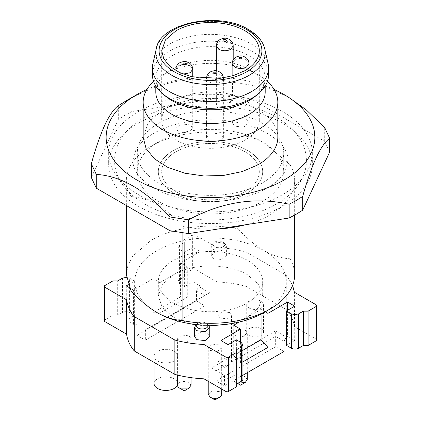 <?xml version="1.0" encoding="UTF-8"?>
<svg xmlns="http://www.w3.org/2000/svg" width="421" height="421" viewBox="0 0 421 421"><rect width="100%" height="100%" fill="white"/><g stroke="black" fill="none" stroke-linecap="round" stroke-linejoin="round"><path stroke-width="0.32" stroke-dasharray="2.1 1.58" d="M138.498 111.528A101.829 58.787 180 0 1 249.469 98.788A101.829 58.787 180 0 1 312.329 153.102A101.829 58.787 180 0 1 282.502 194.67A101.829 58.787 180 0 1 171.531 207.416A101.829 58.787 180 0 1 108.671 153.102A101.829 58.787 180 0 1 138.498 111.528M262.272 123.211A73.217 42.268 180 0 1 283.717 153.102A73.217 42.268 180 0 1 238.518 192.155A73.217 42.268 180 0 1 158.728 182.993A73.217 42.268 180 0 1 137.283 153.102A73.217 42.268 180 0 1 182.482 114.049A73.217 42.268 180 0 1 262.272 123.211M138.498 123.211A101.829 58.787 180 0 1 249.469 110.47A101.829 58.787 180 0 1 312.329 164.785A101.829 58.787 180 0 1 282.502 206.353A101.829 58.787 180 0 1 171.531 219.099A101.829 58.787 180 0 1 108.671 164.785A101.829 58.787 180 0 1 138.498 123.211M329.664 152.065L324.712 141.398L251 98.84L232.529 95.983L131.841 111.56L124.811 115.312L118.317 119.369L91.336 177.499M118.317 119.369L118.317 105.624M131.841 111.56L131.841 97.819L124.811 101.566M232.529 95.983L232.529 82.242C198.97 74.654 165.406 79.848 131.841 97.819M251 98.84L251 85.1L232.529 82.242M287.859 96.756L269.608 88.673L251 85.1M324.712 141.398L324.712 127.658M175.989 191.581A48.81 28.181 -0 0 0 229.177 197.686A48.81 28.181 -0 0 0 259.31 171.652A48.81 28.181 -0 0 0 245.011 151.728A48.81 28.181 -0 0 0 191.823 145.619A48.81 28.181 -0 0 0 161.69 171.652A48.81 28.181 -0 0 0 175.989 191.581A48.81 28.181 -0 0 0 229.177 197.686A48.81 28.181 -0 0 0 259.31 171.652A48.81 28.181 -0 0 0 245.011 151.728A48.81 28.181 -0 0 0 191.823 145.619A48.81 28.181 -0 0 0 161.69 171.652A48.81 28.181 -0 0 0 175.989 191.581M152.928 63.534A58.066 33.522 180 0 1 169.442 44.194A58.066 33.522 180 0 1 229.177 36.153A58.066 33.522 180 0 1 268.072 63.534M268.566 74.77A58.066 33.522 -0 0 0 232.724 43.795A58.066 33.522 -0 0 0 169.442 51.062A58.066 33.522 -0 0 0 152.434 74.77M255.61 96.067A54.698 31.58 -0 0 0 265.198 78.206A54.698 31.58 -0 0 0 231.434 49.025A54.698 31.58 -0 0 0 171.821 55.872A54.698 31.58 -0 0 0 155.802 78.206A54.698 31.58 -0 0 0 165.39 96.067M265.198 91.946A54.698 31.58 -0 0 0 249.179 69.618A54.698 31.58 -0 0 0 171.821 69.618L171.821 69.618A54.698 31.58 -0 0 0 155.802 91.946M153.607 81.474A67.323 38.869 180 0 1 162.895 74.77L171.821 69.618L162.895 74.77A67.323 38.869 180 0 1 258.105 74.77A67.323 38.869 180 0 1 267.393 81.474M277.823 137.299A67.323 38.869 -0 0 0 236.265 101.387A67.323 38.869 -0 0 0 162.895 109.813L148.303 122.422L143.177 137.299M274.124 89.541A104.35 60.245 -0 0 0 146.876 89.541M131.005 208.211L131.005 196.533A84.153 48.589 180 0 1 126.347 180.588A84.153 48.589 180 0 1 150.992 146.229L158.728 141.766A73.217 42.268 180 0 1 262.272 141.766A73.217 42.268 180 0 1 283.717 171.652A73.217 42.268 180 0 1 262.272 201.543A73.217 42.268 180 0 1 158.728 201.543A73.217 42.268 180 0 1 137.283 171.652A73.217 42.268 180 0 1 158.728 141.766L150.992 146.229A84.153 48.589 180 0 1 238.118 134.688L238.118 228.824C246.801 238.333 255.447 245.617 264.056 250.674C272.666 255.558 281.312 258.262 289.995 258.778L289.995 164.643A84.153 48.589 180 0 1 294.653 180.588A84.153 48.589 180 0 1 270.008 214.942A84.153 48.589 180 0 1 245.617 224.74M131.005 196.533C150.892 198.738 162.916 205.648 182.882 226.482L182.882 232.908M218.325 228.961A84.153 48.589 180 0 1 182.882 226.482M262.272 141.766L251.826 137.325L238.118 134.688M289.995 164.643L264.056 142.798M126.347 274.718L127.963 265.241L132.747 256.136L150.992 240.365C173.12 227.324 208.358 222.656 238.118 228.824M294.653 274.724A84.153 48.589 -0 0 0 289.995 258.778M264.056 312.514A75.738 43.726 -0 0 0 264.056 250.674A75.738 43.726 -0 0 0 156.944 250.674A75.738 43.726 -0 0 0 156.944 312.514L156.944 312.514M173.605 302.894A52.178 30.123 180 0 1 158.322 281.591A52.178 30.123 180 0 1 190.534 253.763A52.178 30.123 180 0 1 247.395 260.294A52.178 30.123 180 0 1 262.678 281.591A52.178 30.123 180 0 1 230.466 309.424A52.178 30.123 180 0 1 173.605 302.894M173.605 192.955A52.178 30.123 -0 0 0 230.466 199.486A52.178 30.123 -0 0 0 262.678 171.652A52.178 30.123 -0 0 0 247.395 150.355A52.178 30.123 -0 0 0 190.534 143.824A52.178 30.123 -0 0 0 158.322 171.652A52.178 30.123 -0 0 0 173.605 192.955A52.178 30.123 -0 0 0 230.466 199.486A52.178 30.123 -0 0 0 262.678 171.652A52.178 30.123 -0 0 0 247.395 150.355A52.178 30.123 -0 0 0 190.534 143.824A52.178 30.123 -0 0 0 158.322 171.652A52.178 30.123 -0 0 0 173.605 192.955M230.734 101.566A8.415 4.857 -0 0 0 221.562 100.514A8.415 4.857 -0 0 0 216.368 105.003A8.415 4.857 -0 0 0 218.831 108.439A8.415 4.857 -0 0 0 228.003 109.492A8.415 4.857 -0 0 0 233.197 105.003A8.415 4.857 -0 0 0 230.734 101.566M175.989 140.046A48.81 28.181 180 0 1 161.69 120.122A48.81 28.181 180 0 1 175.989 100.193A48.81 28.181 180 0 1 245.011 100.193A48.81 28.181 180 0 1 259.31 120.122A48.81 28.181 180 0 1 245.011 140.046A48.81 28.181 180 0 1 175.989 140.046M190.266 124.926L181.098 123.874L175.904 128.363L178.367 131.799L187.534 132.852L192.734 128.368L190.266 124.926M220.914 134.036L211.747 132.978L206.548 137.467L209.011 140.903L218.178 141.956L223.377 137.472L220.914 134.036M246.501 119.259L237.333 118.206L232.134 122.69L234.602 126.132L243.77 127.184L248.964 122.7L246.501 119.259M179.556 249.3L178.078 247.238L179.556 245.175L184.319 242.428L184.319 276.786L179.556 279.533A5.047 2.915 -0 0 0 178.078 281.596A5.047 2.915 -0 0 0 179.556 283.654L179.556 249.3L184.614 252.221L192.944 247.411L200.086 251.532L180.451 262.867L187.292 266.819L173.605 274.724C192.813 263.046 228.187 263.046 247.395 274.724L258.704 284.496L262.678 296.021L258.704 307.551L247.395 317.323L261.078 309.419L265.246 311.824M316.913 340A1.684 0.974 -0 0 0 316.424 339.31L294.4 326.596A84.153 48.589 -0 0 0 286.738 309.803L286.738 275.45L292.606 285.375M286.738 275.45L246.132 252.005L246.132 286.364L286.738 309.803M184.319 239.681L192.65 234.871L193.839 234.586L195.028 234.871L217.052 247.585C227.203 248.048 236.897 249.527 246.132 252.005M224.188 252.389L226.403 255.484L221.73 259.52L213.473 258.573L211.258 255.484L215.931 251.442L224.188 252.389M233.708 325.228L233.708 355.556L242.922 350.235M261.078 309.419L261.078 314.14M239.181 322.065L247.395 317.323L231.408 323.623M240.549 342.231L240.549 363.191L242.922 361.823M220.914 340.515L220.914 374.869L228.056 378.995L236.386 374.185L241.444 377.1L241.444 342.747M283.991 341.199L275.66 336.39L216.152 370.748L224.482 375.558L222.104 374.185L220.914 374.869M224.482 375.558L224.482 385.862L242.922 375.216M287.559 310.282L287.559 336.39L286.369 337.079L275.66 330.895L211.395 367.996L222.104 374.185M294.7 306.156L294.7 340.515L287.559 336.39M286.369 345.325L294.7 340.515M294.4 326.596L294.4 292.242M246.132 286.364A84.153 48.589 -0 0 0 217.052 281.938L217.052 247.585M217.052 281.938L195.028 269.224A1.684 0.974 -0 0 0 193.839 268.94A1.684 0.974 -0 0 0 192.65 269.224L184.319 274.034M184.319 276.786L184.319 242.428M178.078 281.596L178.078 247.238M184.614 252.221L184.614 286.575L179.556 283.654M192.944 247.411L192.944 281.765L184.614 286.575M200.086 251.532L200.086 285.891L192.944 281.765M180.451 262.867L180.451 296.884L153.076 312.687L153.076 278.676L133.441 290.011L133.441 324.365L134.631 323.681L137.009 325.054L137.009 335.363L145.34 340.168L204.848 305.814L196.518 301.004L137.009 335.363M198.896 286.575L209.605 292.758L145.34 329.864L204.848 295.51L196.518 290.7L198.896 286.575L200.086 285.891M196.518 290.7L196.518 301.004M187.292 266.819L187.292 297.152L159.922 312.956L153.076 312.687M180.451 296.884L187.292 297.152M189.587 323.623L173.605 317.323L162.295 307.551L158.322 296.021L162.295 284.496L173.605 274.724L159.922 282.623L159.922 312.956M213.473 249.642L221.73 250.59L226.414 246.553L225.519 244.49L224.188 243.459L217.715 242.222L212.158 244.49L211.247 246.543L213.473 249.642M209.295 326.138L196.044 324.97M159.922 282.623L153.076 278.676M133.441 290.011L129.389 287.675M128.179 284.801L134.631 281.081L129.573 278.16L129.573 312.514A5.047 2.915 -0 0 0 126 311.661A5.047 2.915 -0 0 0 122.432 312.514L117.669 315.261L112.912 315.261L104.576 320.071A1.684 0.974 -0 0 0 104.087 320.76M126 277.302L129.573 278.16M194.597 336.563L199.27 332.522L207.527 333.469L209.742 336.563M240.549 363.191L233.708 355.556M242.922 379.163A5.047 2.915 -0 0 0 241.444 377.1M236.681 386.72L236.681 349.619M129.573 312.514L134.631 315.434L126.3 320.244L133.441 324.365M137.009 325.054L134.631 323.681M245.311 330.206L247.285 332.953L243.127 336.547L235.792 335.705L233.818 332.953L237.976 329.364L245.311 330.206M229.54 312.514L231.513 315.261L227.356 318.855L220.02 318.013L218.052 315.261L222.204 311.672L229.54 312.514M189.076 335.874L191.05 338.626L186.892 342.215L179.556 341.373L177.583 338.626L181.74 335.032L189.076 335.874M219.725 344.978L221.693 347.73L217.541 351.319L210.2 350.477L208.232 347.73L212.389 344.136L219.725 344.978M249.179 308.046A8.415 4.857 -0 0 0 258.352 309.103A8.415 4.857 -0 0 0 263.546 304.615A8.415 4.857 -0 0 0 261.078 301.178A8.415 4.857 -0 0 0 251.911 300.126A8.415 4.857 -0 0 0 246.717 304.615A8.415 4.857 -0 0 0 249.179 308.046M157.538 360.955A11.783 6.804 -0 0 0 170.379 362.428A11.783 6.804 -0 0 0 177.651 356.145A11.783 6.804 -0 0 0 174.199 351.335A11.783 6.804 -0 0 0 161.364 349.862A11.783 6.804 -0 0 0 154.086 356.145A11.783 6.804 -0 0 0 157.538 360.955M283.991 351.509L275.66 346.699L275.66 330.895M275.66 346.699L216.152 381.052L224.482 385.862M211.395 367.996L216.152 370.748L216.152 381.052M228.056 344.636L228.056 378.995M126.3 285.885L126.3 320.244M145.34 329.864L145.34 340.168M209.605 292.758L204.848 295.51L204.848 305.814M222.998 242.086A5.889 3.4 180 0 1 224.025 242.885A5.889 3.4 180 0 1 222.341 247.222A5.889 3.4 180 0 1 214.668 246.895A5.889 3.4 180 0 1 213.636 242.885A5.889 3.4 180 0 1 222.998 242.086M134.631 281.081L134.631 315.434M117.669 315.261L117.669 280.907M112.912 315.261L112.912 280.907M236.386 339.826L236.386 374.185M208.742 325.454L207.527 324.538L201.054 323.302L195.497 325.57M247.285 379.484L245.311 376.932A6.731 3.889 -0 0 0 237.976 376.09A6.731 3.889 -0 0 0 233.818 379.679A6.731 3.889 -0 0 0 235.792 382.431L237.918 383.263M229.54 359.239L222.209 358.397L218.041 361.981L220.02 364.733A6.731 3.889 -0 0 0 229.54 364.733A6.731 3.889 -0 0 0 231.513 361.986A6.731 3.889 -0 0 0 229.54 359.239M191.05 385.152L189.076 382.6A6.731 3.889 -0 0 0 181.74 381.758A6.731 3.889 -0 0 0 177.583 385.347M221.693 394.451A6.731 3.889 -0 0 0 219.725 391.704L212.531 390.83L208.232 394.272M249.179 335.532A8.415 4.857 180 0 1 246.717 332.095A8.415 4.857 180 0 1 251.911 327.606A8.415 4.857 180 0 1 261.078 328.664A8.415 4.857 180 0 1 263.546 332.095A8.415 4.857 180 0 1 258.352 336.584A8.415 4.857 180 0 1 249.179 335.532M154.086 383.631A11.783 6.804 180 0 1 161.364 377.348A11.783 6.804 180 0 1 174.199 378.821A11.783 6.804 180 0 1 177.651 383.631M196.539 324.57A5.889 3.4 180 0 1 196.975 323.965A5.889 3.4 180 0 1 206.332 323.165A5.889 3.4 180 0 1 207.364 323.965A5.889 3.4 180 0 1 208.042 325.296M229.54 364.733L224.782 367.486L220.02 364.733M264.735 48.857A54.698 31.58 -0 0 0 249.179 30.638A54.698 31.58 -0 0 0 171.821 30.638A54.698 31.58 -0 0 0 156.265 48.857M233.197 45.91L230.734 42.474C226.766 40.621 222.798 40.621 218.831 42.474L216.368 45.91M192.734 69.27L190.266 65.834A8.415 4.857 -0 0 0 178.367 65.834L175.904 69.27M176.367 70.865L178.367 72.707L183.224 74.091M206.579 78.801L209.011 81.811C212.979 83.695 216.947 83.695 220.914 81.811L223.377 78.374L220.914 74.943A8.415 4.857 -0 0 0 209.011 74.943L206.548 78.374M248.964 63.603L246.501 60.166A8.415 4.857 -0 0 0 234.602 60.166L232.134 63.603M316.424 339.31L316.424 304.957M195.028 234.871L195.028 269.224M192.65 269.224L192.65 234.871M179.556 245.175L179.556 279.533M122.432 278.16L122.432 312.514M104.576 285.717L104.576 320.071M312.329 153.102L312.329 164.785M108.671 153.102L108.671 164.785M259.31 120.122L259.31 50.72M161.69 120.122L161.69 50.72M265.198 86.016L265.198 78.206M155.802 86.016L155.802 78.206M249.179 69.618L258.105 74.77M126.347 205.522L126.347 180.588M294.653 215.126L294.653 180.588M283.717 153.102L283.717 171.652M137.283 153.102L137.283 171.652M158.322 281.591L158.322 296.021M262.678 281.591L262.678 296.021M216.368 105.003L216.368 70.775M233.197 105.003L233.197 59.803M192.734 128.363L192.734 76.964M175.904 128.363L175.904 70.596M223.377 137.467L223.362 77.896M206.548 137.467L206.548 78.801M248.964 122.695L248.964 68.065M232.134 122.695L232.134 75.98M226.403 255.484L226.403 246.548M211.258 255.484L211.258 246.548M224.025 242.885L225.509 244.49M213.636 242.885L212.152 244.49M233.818 379.679L233.818 332.953M247.285 372.701L247.285 332.953M218.052 361.986L218.052 315.261M231.513 361.986L231.513 315.261M177.583 384.357L177.583 338.626M191.05 377.648L191.05 338.626M208.232 381.289L208.232 347.73M221.693 389.062L221.693 347.73M246.717 304.615L246.717 332.095M263.546 304.615L263.546 332.095M154.086 356.145L154.086 362.397M177.651 356.145L177.651 375.111M207.364 323.965L208.605 325.307M196.975 323.965L196.423 324.559M237.576 383.457L235.792 382.426M287.922 160.659L285.422 170.552C273.818 193.455 228.119 206.474 188.476 199.691C154.181 194.528 131.826 175.262 133.078 160.659L135.578 150.765C147.182 127.863 192.881 114.844 232.524 121.627C266.819 126.789 289.174 146.055 287.922 160.659M306.435 160.659C306.388 152.828 304.12 145.403 299.641 138.383C287.111 120.601 266.661 109.086 238.286 103.834C219.715 100.53 201.149 100.535 182.588 103.861C168.942 106.376 156.801 110.544 146.166 116.359C133.562 123.295 124.532 131.962 119.075 142.377C116.091 148.25 114.586 154.344 114.565 160.659C114.612 168.489 116.88 175.915 121.359 182.935C133.889 200.717 154.339 212.231 182.714 217.483C201.285 220.788 219.851 220.783 238.412 217.462C252.058 214.947 264.199 210.779 274.834 204.959C287.438 198.028 296.468 189.355 301.925 178.941C304.909 173.073 306.414 166.979 306.435 160.659"/><path stroke-width="0.63" d="M146.876 89.541A104.35 60.245 -0 0 0 136.714 94.699L118.317 105.624C109.323 112.223 100.33 131.599 91.336 163.758L91.336 177.499L96.288 188.166L170 230.724L188.471 233.581L289.159 218.004L296.189 214.252L302.683 210.195L329.664 152.065L329.664 138.32L324.712 127.658L306.104 109.744L287.859 96.756L284.291 94.699A104.35 60.245 -0 0 0 274.124 89.541M302.683 210.195L302.683 196.454C311.677 164.295 320.67 144.919 329.664 138.32M289.159 218.004L289.159 204.259L296.189 200.512L302.683 196.454M188.471 233.581L188.471 219.836C222.03 201.87 255.594 196.675 289.159 204.259M170 230.724L170 216.978L188.471 219.836M96.288 188.166L96.288 174.426C120.859 175.831 145.424 190.013 170 216.978M91.336 163.758L96.288 174.426M245.011 70.644A48.81 28.181 -0 0 0 259.31 50.72A48.81 28.181 -0 0 0 229.177 24.686A48.81 28.181 -0 0 0 175.989 30.791L165.411 39.937L161.706 50.72L163.801 58.898L169.916 66.376L179.535 72.501L191.823 76.754L220.02 78.353L233.508 75.569L245.011 70.644M264.735 48.857L268.072 63.534A58.066 33.522 180 0 1 268.566 67.897A58.066 33.522 180 0 1 251.558 91.604A58.066 33.522 180 0 1 188.276 98.872A58.066 33.522 180 0 1 152.434 67.897A58.066 33.522 180 0 1 152.928 63.534L156.265 48.857A54.698 31.58 -0 0 0 171.821 75.301A54.698 31.58 -0 0 0 249.179 75.301A54.698 31.58 -0 0 0 264.735 48.857C262.936 41.316 257.531 34.885 248.522 29.575C218.957 10.82 159.659 23.066 156.265 48.857M152.434 67.897L152.434 74.77A58.066 33.522 -0 0 0 162.617 93.736A58.066 33.522 -0 0 0 251.558 98.472A58.066 33.522 -0 0 0 258.383 93.736A58.066 33.522 -0 0 0 268.566 74.77L268.566 67.897M162.617 93.736L165.39 96.067A54.698 31.58 -0 0 0 249.179 100.535A54.698 31.58 -0 0 0 255.61 96.067L258.383 93.736M155.802 86.016L155.802 91.946A54.698 31.58 -0 0 0 189.566 121.122A54.698 31.58 -0 0 0 249.179 114.28A54.698 31.58 -0 0 0 265.198 91.946L265.198 86.016M267.393 81.474A67.323 38.869 180 0 1 277.823 102.256A67.323 38.869 180 0 1 258.105 129.736A67.323 38.869 180 0 1 184.735 138.162A67.323 38.869 180 0 1 143.177 102.256A67.323 38.869 180 0 1 153.607 81.474M143.177 102.256L143.177 137.299L146.076 148.581L154.523 158.891L167.79 167.342L184.735 173.21L203.901 175.978L223.635 175.42L242.238 171.579L258.105 164.779A67.323 38.869 -0 0 0 277.823 137.299L277.823 102.256M124.811 101.566L136.709 94.699A104.35 60.245 -0 0 0 136.709 94.699A104.35 60.245 -0 0 0 136.714 179.899A104.35 60.245 -0 0 0 284.286 179.899A104.35 60.245 -0 0 0 284.291 94.699M245.617 224.74A84.153 48.589 180 0 1 218.325 228.961M182.882 232.908L182.882 320.618C174.199 320.102 165.553 317.402 156.944 312.514L156.944 312.514C148.334 307.456 139.688 300.173 131.005 290.669L126.347 274.718L126.347 205.522M131.005 290.669L131.005 208.211M182.882 320.618A84.153 48.589 -0 0 0 270.008 309.077L270.008 309.077A84.153 48.589 -0 0 0 294.653 274.724L294.653 215.126M264.056 312.514L270.008 309.077L264.056 312.514A75.738 43.726 -0 0 1 156.944 312.514M265.246 311.824L267.924 313.371L287.559 302.036L294.7 306.156L286.369 310.966L291.427 313.887L291.427 348.246L286.369 345.325L286.369 310.966M292.606 285.375L294.4 292.242L316.424 304.957L316.913 305.641L316.424 306.33L308.088 311.14L303.33 311.14L298.568 313.887L295 314.74L291.427 313.887M242.922 350.235L261.078 339.752L267.924 347.388L267.924 313.371M261.078 314.14L261.078 339.752M236.681 383.973L241.444 381.226A5.047 2.915 -0 0 0 242.922 379.163L242.922 344.81L241.444 342.747L236.386 339.826L228.056 344.636L220.914 340.515L240.549 329.175L233.708 325.228L239.181 322.065M240.549 329.175L240.549 342.231M242.922 375.216L283.991 351.509L283.991 341.199L286.369 337.079M287.559 302.036L287.559 310.282M242.922 361.823L267.924 347.388M298.568 313.887L298.568 348.246A5.047 2.915 180 0 1 295 349.098A5.047 2.915 180 0 1 291.427 348.246M298.568 348.246L303.33 345.494L303.33 311.14M303.33 345.494L308.088 345.494L308.088 311.14M308.088 345.494L316.424 340.684A1.684 0.974 -0 0 0 316.913 340L316.913 305.641M231.408 323.623L209.295 326.138M196.044 324.97L189.587 323.623M129.389 287.675L126.3 285.885L128.179 284.801M134.262 316.597L174.868 340.036L174.868 374.395L134.262 350.951L134.262 316.597C129.963 311.266 127.41 305.667 126.6 299.805L104.576 287.09L104.087 286.401L104.576 285.717L112.912 280.907L117.669 280.907L122.432 278.16L126.468 277.318M242.922 344.81L241.444 346.867L236.681 349.619L236.681 352.366L228.35 357.176L227.161 357.461L225.972 357.176L203.948 344.462C193.797 343.994 184.103 342.52 174.868 340.036M209.742 327.627L209.742 336.563L205.069 340.605L196.812 339.652L194.597 336.563L194.597 327.627M174.868 374.395A84.153 48.589 -0 0 0 203.948 378.816L225.972 391.53A1.684 0.974 -0 0 0 227.161 391.814A1.684 0.974 -0 0 0 228.35 391.53L236.681 386.72L236.681 352.366M104.087 286.401L104.087 320.76A1.684 0.974 -0 0 0 104.576 321.444L126.6 334.158A84.153 48.589 -0 0 0 134.262 350.951M126.6 334.158L126.6 299.805M203.948 378.816L203.948 344.462M196.423 324.559L195.491 325.57L194.586 327.622L196.812 330.722L205.064 331.669L209.753 327.633L208.742 325.454M237.918 383.263L245.301 382.426L247.285 379.484M177.583 384.357L177.583 385.347A6.731 3.889 -0 0 0 179.556 388.099L189.071 388.094L191.05 385.152M208.232 394.272L210.2 397.203A6.731 3.889 -0 0 0 219.725 397.203A6.731 3.889 -0 0 0 221.693 394.451L221.693 389.062M177.651 375.111L177.651 383.631A11.783 6.804 180 0 1 170.379 389.914A11.783 6.804 180 0 1 157.538 388.441A11.783 6.804 180 0 1 154.086 383.631L154.086 362.397M208.042 325.296A5.889 3.4 180 0 1 204.638 328.659A5.889 3.4 180 0 1 198.002 327.975A5.889 3.4 180 0 1 196.539 324.57M245.311 382.426L240.549 385.178L237.576 383.457M189.076 388.099L184.319 390.846L179.556 388.099M219.725 397.203L214.963 399.95L210.2 397.203M246.838 71.702A51.388 29.67 -0 0 0 246.838 29.738A51.388 29.67 -0 0 0 174.162 29.738A51.388 29.67 -0 0 0 174.162 71.702A51.388 29.67 -0 0 0 246.838 71.702M225.972 39.727A1.684 0.974 -0 0 0 223.593 39.727A1.684 0.974 -0 0 0 223.593 41.1A1.684 0.974 -0 0 0 225.972 41.1A1.684 0.974 -0 0 0 225.972 39.727M216.368 45.91L218.831 49.346C222.798 51.199 226.766 51.199 230.734 49.346L233.197 45.91C233.071 43.053 231.787 40.884 229.34 39.395C227.124 38.564 225.919 37.111 220.225 39.395C217.778 40.884 216.489 43.058 216.368 45.91L216.368 70.775M183.224 74.091L190.266 72.707L192.734 69.27L192.734 76.964M175.904 70.596L175.904 69.27L176.367 70.865M206.548 78.801L206.548 78.374L206.579 78.801M232.134 75.98L232.134 63.603L234.602 67.039C238.565 68.923 242.533 68.923 246.501 67.039L248.964 63.603L248.964 68.065M185.508 64.46L185.508 63.087L183.124 63.087L183.124 64.46L185.508 64.46M216.152 73.564L216.152 72.191L213.773 72.191L213.773 73.564L216.152 73.564M241.743 58.793L241.743 57.419L239.36 57.419L239.36 58.793L241.743 58.793M316.424 306.33L316.424 340.684M104.576 321.444L104.576 287.09M225.972 357.176L225.972 391.53M228.35 391.53L228.35 357.176M241.444 346.867L241.444 381.226M233.197 59.803L233.197 45.91M175.904 69.27C176.025 66.418 177.315 64.245 179.762 62.755C185.456 60.477 186.661 61.924 188.871 62.755C191.323 64.245 192.607 66.418 192.734 69.27M206.548 78.374C206.674 75.522 207.958 73.349 210.405 71.859C216.105 69.581 217.304 71.028 219.52 71.859C221.967 73.349 223.251 75.522 223.377 78.374M232.134 63.603C232.26 60.75 233.544 58.577 235.997 57.088C241.691 54.804 242.891 56.256 245.106 57.088C247.553 58.577 248.843 60.75 248.964 63.603M247.285 379.679L247.285 372.701M191.05 385.347L191.05 377.648M208.232 394.451L208.232 381.289M208.605 325.307L208.848 325.57"/></g></svg>
